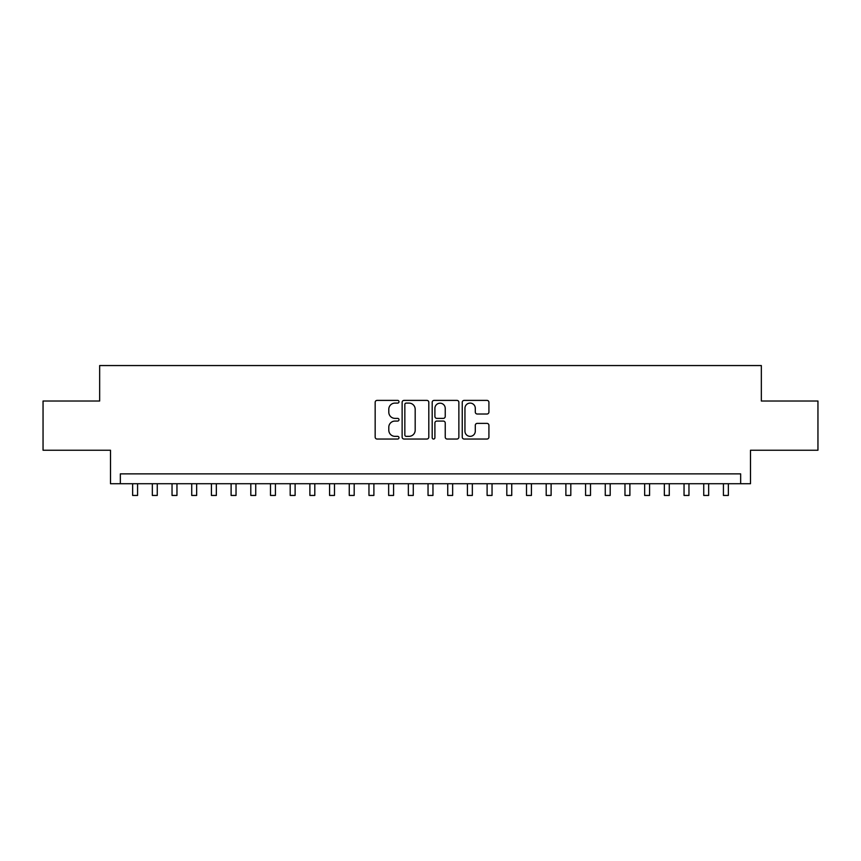 <?xml version="1.0" encoding="UTF-8"?>
<svg xmlns="http://www.w3.org/2000/svg" width="861" height="861" viewBox="0 0 861 861"><rect width="100%" height="100%" fill="white"/><g stroke="black" fill="none" stroke-linecap="round" stroke-linejoin="round"><path stroke-width="1.29" d="M398.998 401.743A1.356 1.356 0 0 0 397.642 400.387L377.107 400.387A1.937 1.937 0 0 0 375.17 402.324L375.17 437.119A1.937 1.937 0 0 0 377.107 439.045L397.642 439.045A1.356 1.356 0 0 0 398.998 437.7A1.356 1.356 0 0 0 397.642 436.344L394.984 436.344A6.188 6.188 0 0 1 388.795 430.156L388.795 427.26A6.188 6.188 0 0 1 394.984 421.072L397.642 421.072A1.356 1.356 0 0 0 398.998 419.716A1.356 1.356 0 0 0 397.642 418.371L394.984 418.371A6.188 6.188 0 0 1 388.795 412.182L388.795 409.276A6.188 6.188 0 0 1 394.984 403.099L397.642 403.099A1.356 1.356 0 0 0 398.998 401.743M486.992 414.012A1.937 1.937 0 0 0 488.919 412.085L488.919 402.324A1.937 1.937 0 0 0 486.992 400.387L464.187 400.387A1.937 1.937 0 0 0 462.249 402.324L462.249 437.119A1.937 1.937 0 0 0 464.187 439.045L486.992 439.045A1.937 1.937 0 0 0 488.919 437.119L488.919 425.323A1.937 1.937 0 0 0 486.992 423.386L477.231 423.386A1.937 1.937 0 0 0 475.294 425.323L475.294 431.167A5.166 5.166 0 0 1 470.128 436.344A5.166 5.166 0 0 1 464.951 431.167L464.951 408.265A5.166 5.166 0 0 1 470.128 403.099A5.166 5.166 0 0 1 475.294 408.265L475.294 412.085A1.937 1.937 0 0 0 477.231 414.012L486.992 414.012M740.654 483.721L750.501 483.721L750.501 450.238L817.95 450.238L817.95 401.011L761.339 401.011L761.339 365.559L99.661 365.559L99.661 401.011L43.05 401.011L43.05 450.238L110.499 450.238L110.499 483.721L740.654 483.721L740.654 473.873L120.346 473.873L120.346 483.721M428.81 402.324A1.937 1.937 0 0 0 426.873 400.387L404.067 400.387A1.937 1.937 0 0 0 402.13 402.324L402.13 437.119A1.937 1.937 0 0 0 404.067 439.045L426.873 439.045A1.937 1.937 0 0 0 428.81 437.119L428.81 402.324M434.127 400.387L456.933 400.387A1.937 1.937 0 0 1 458.87 402.324L458.87 437.119A1.937 1.937 0 0 1 456.933 439.045L447.171 439.045A1.937 1.937 0 0 1 445.234 437.119L445.234 423.009A1.937 1.937 0 0 0 443.307 421.072L436.828 421.072A1.937 1.937 0 0 0 434.902 423.009L434.902 437.7A1.356 1.356 0 0 1 433.546 439.045A1.356 1.356 0 0 1 432.19 437.7L432.19 402.324A1.937 1.937 0 0 1 434.127 400.387M406.198 403.099A1.356 1.356 0 0 0 404.842 404.444L404.842 434.988A1.356 1.356 0 0 0 406.198 436.344L408.997 436.344A6.188 6.188 0 0 0 415.185 430.156L415.185 409.276A6.188 6.188 0 0 0 408.997 403.099L406.198 403.099M445.234 408.362A5.166 5.166 0 0 0 440.068 403.196A5.166 5.166 0 0 0 434.902 408.362L434.902 416.433A1.937 1.937 0 0 0 436.828 418.371L443.307 418.371A1.937 1.937 0 0 0 445.234 416.433L445.234 408.362M132.648 483.721L132.648 495.441L137.577 495.441L137.577 483.721M152.343 483.721L152.343 495.441L157.262 495.441L157.262 483.721M172.039 483.721L172.039 495.441L176.957 495.441L176.957 483.721M191.723 483.721L191.723 495.441L196.652 495.441L196.652 483.721M211.419 483.721L211.419 495.441L216.348 495.441L216.348 483.721M231.114 483.721L231.114 495.441L236.032 495.441L236.032 483.721M250.809 483.721L250.809 495.441L255.728 495.441L255.728 483.721M270.494 483.721L270.494 495.441L275.423 495.441L275.423 483.721M290.189 483.721L290.189 495.441L295.119 495.441L295.119 483.721M309.885 483.721L309.885 495.441L314.803 495.441L314.803 483.721M329.58 483.721L329.58 495.441L334.498 495.441L334.498 483.721M349.265 483.721L349.265 495.441L354.194 495.441L354.194 483.721M368.96 483.721L368.96 495.441L373.889 495.441L373.889 483.721M388.655 483.721L388.655 495.441L393.574 495.441L393.574 483.721M408.351 483.721L408.351 495.441L413.269 495.441L413.269 483.721M428.035 483.721L428.035 495.441L432.965 495.441L432.965 483.721M447.731 483.721L447.731 495.441L452.649 495.441L452.649 483.721M467.426 483.721L467.426 495.441L472.345 495.441L472.345 483.721M487.111 483.721L487.111 495.441L492.04 495.441L492.04 483.721M506.806 483.721L506.806 495.441L511.735 495.441L511.735 483.721M526.501 483.721L526.501 495.441L531.42 495.441L531.42 483.721M546.197 483.721L546.197 495.441L551.115 495.441L551.115 483.721M565.881 483.721L565.881 495.441L570.811 495.441L570.811 483.721M585.577 483.721L585.577 495.441L590.506 495.441L590.506 483.721M605.272 483.721L605.272 495.441L610.191 495.441L610.191 483.721M624.968 483.721L624.968 495.441L629.886 495.441L629.886 483.721M644.652 483.721L644.652 495.441L649.581 495.441L649.581 483.721M664.348 483.721L664.348 495.441L669.277 495.441L669.277 483.721M684.043 483.721L684.043 495.441L688.961 495.441L688.961 483.721M703.738 483.721L703.738 495.441L708.657 495.441L708.657 483.721M723.423 483.721L723.423 495.441L728.352 495.441L728.352 483.721"/></g></svg>
